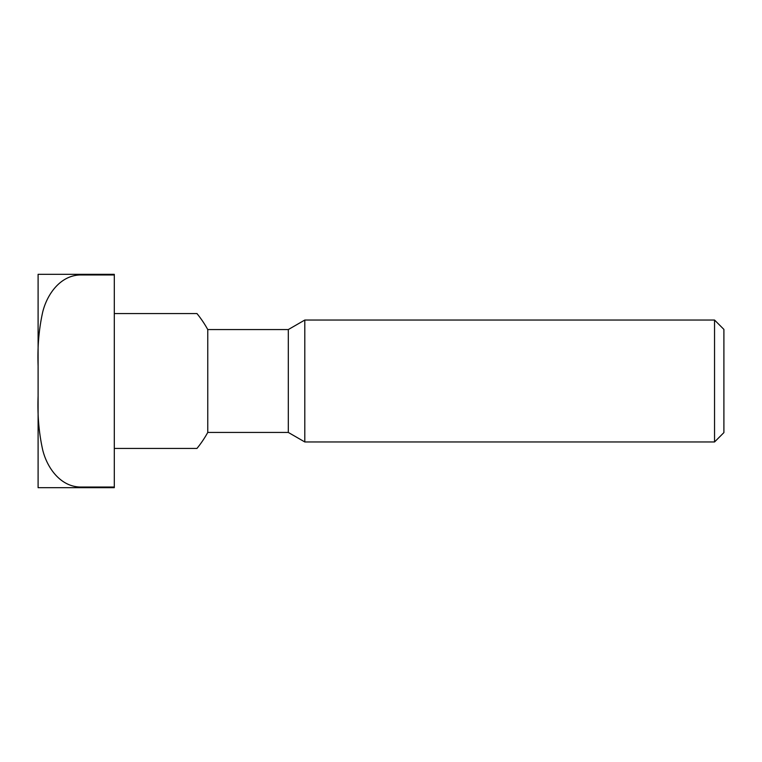 <?xml version="1.0" encoding="UTF-8"?>
<svg xmlns="http://www.w3.org/2000/svg" width="762" height="762" viewBox="0 0 762 762"><rect width="100%" height="100%" fill="white"/><g stroke="black" fill="none" stroke-linecap="round" stroke-linejoin="round"><path stroke-width="1.14" d="M114.3 448.437L196.958 448.437A106.68 106.68 0 0 0 207.759 432.435L288.303 432.435L288.303 329.565L304.8 320.04L714.546 320.04L714.546 441.96L723.9 432.606L723.9 329.394L714.546 320.04M207.759 432.435L207.759 329.565L288.303 329.565M288.303 432.435L304.8 441.96L304.8 320.04M114.3 313.563L196.958 313.563A106.68 106.68 0 0 1 207.759 329.565M114.3 381L114.3 487.042L80.772 487.042C60.636 486.947 47.196 468.039 42.748 450.132C38.919 433.007 37.367 415.004 38.1 396.126L38.1 365.874C37.367 346.996 38.919 328.993 42.748 311.868C47.196 293.961 60.636 275.053 80.772 274.958L114.3 274.958L114.3 381M38.1 396.126L38.1 487.68L114.3 487.68L114.3 487.042M114.3 274.958L114.3 274.32L38.1 274.32L38.1 365.874M80.772 274.958L80.772 274.32M80.772 487.68L80.772 487.042M304.8 441.96L714.546 441.96"/></g></svg>
